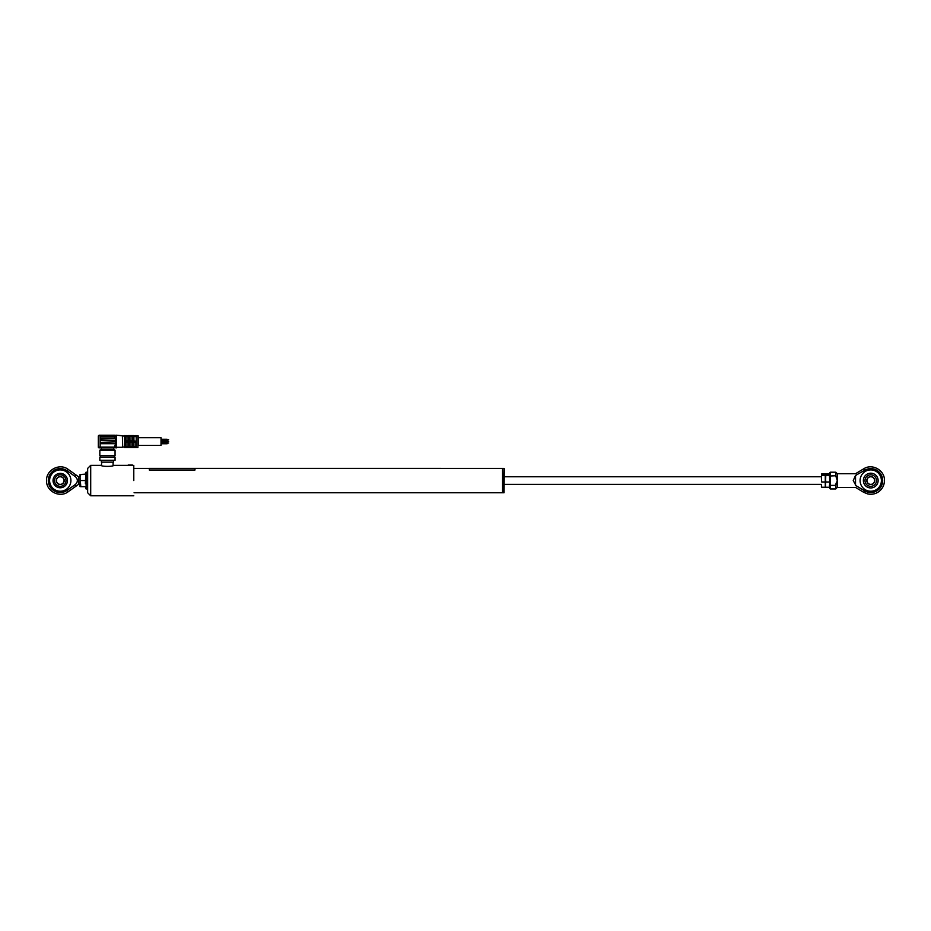 <?xml version="1.0" encoding="UTF-8"?>
<svg xmlns="http://www.w3.org/2000/svg" width="931" height="931" viewBox="0 0 931 931"><rect width="100%" height="100%" fill="white"/><g stroke="black" fill="none" stroke-linecap="round" stroke-linejoin="round"><path stroke-width="1.4" d="M502.565 492.755L502.565 468.398L502.565 492.755L134.087 492.755M502.798 468.7L503.101 492.755L504.02 492.755L504.323 468.7L504.02 492.755M128.303 440.91L129.921 440.91L129.665 435.766L128.303 435.766L128.303 441.166L126.011 441.201L126.011 447.159L128.303 447.45L126.011 447.462L137.893 447.462L138.195 435.894L126.011 435.592L126.011 440.91L128.047 440.91L128.047 435.894L124.498 435.592L124.498 447.462L125.708 447.462L125.708 435.592M124.498 447.462L124.498 435.592M122.671 447.008L122.392 435.789L122.671 447.008L124.195 447.008M122.671 436.045L124.195 436.045M122.392 435.789L116.573 435.208L116.573 435.964L115.816 435.208L116.573 435.964A0.756 0.756 0 0 0 115.816 435.208L116.573 435.208M115.816 435.661L100.595 435.661L101.048 437.035L115.363 437.035L115.816 435.208L116.573 435.964L116.573 445.972L114.746 445.972L116.573 441.527L115.363 438.559L100.595 439.013L101.048 440.386L115.363 440.386L115.816 439.013M98.314 435.964L99.07 435.208L98.314 435.964L98.314 447.078A0.756 0.756 0 0 0 99.07 447.846A0.756 0.756 0 0 1 98.314 447.078A0.756 0.756 0 0 0 99.07 447.846L114.746 447.846L114.746 447.078L116.573 447.078L115.816 447.846A0.756 0.756 0 0 0 116.573 447.078L116.573 445.972M122.392 447.264L107.449 447.299M101.351 449.359L113.535 449.359L115.06 450.243L99.826 450.243L101.351 449.359L101.351 447.846L100.141 447.846L100.141 447.078L114.746 447.078L114.746 445.972M99.826 450.243L99.826 455.759L115.06 455.759L115.06 450.243M99.826 460.321L115.06 460.321L115.06 457.284L99.826 457.284L99.826 460.321M131.958 436.08L133.633 435.592L128.047 435.592L129.921 435.592L129.979 440.91L132.016 440.91L131.958 436.08L129.979 436.616M133.878 440.91L136.217 441.201L136.217 435.592L132.26 435.766L133.633 435.766L133.878 441.201L136.217 441.201L136.217 435.592L133.878 435.894L133.936 436.616L135.914 436.616L135.914 435.929M129.921 440.91L132.26 440.91L129.921 441.201M128.047 447.148L128.001 442.132L128.001 446.438L126.011 446.438L126.011 442.132L128.047 442.132L126.011 441.841L132.016 441.841M133.633 447.276L133.878 442.132L132.26 442.132L132.26 447.276L135.914 447.148L135.914 442.132L133.878 442.132L133.878 447.45L129.665 447.45M161.028 437.721L161.028 445.332L138.195 445.332L138.195 437.721L161.028 437.721M161.028 439.269L167.114 439.269L167.114 440.479L161.028 440.479M161.028 440.91L167.114 440.91L167.114 442.132L161.028 442.132M167.114 441.375L168.639 441.375L167.114 441.678M161.028 442.562L167.114 442.562L167.114 443.784L161.028 443.784M167.114 443.016L168.639 443.016L167.114 443.319M133.936 440.91L133.878 435.894M129.921 442.132L129.979 446.438L131.958 446.438L132.016 442.132L129.921 442.132M131.958 446.973L131.958 442.132L129.979 442.132L129.921 447.148L131.958 446.973M133.936 442.132L133.936 446.438L135.914 446.438L136.217 441.841L136.217 447.45L132.016 447.45M133.878 442.132L136.217 441.841M135.914 446.438L135.914 447.124M128.303 442.132L128.303 447.276L129.665 447.276L129.665 442.132L128.303 441.876M126.011 446.438L126.011 447.124M126.011 441.201L128.001 440.91M126.011 435.929L126.011 440.91M126.011 436.616L128.001 436.616M132.016 435.592L129.665 435.766M133.936 436.616L135.914 436.616M132.26 435.766L132.26 440.91L133.633 440.91L132.26 441.166L133.633 441.166M129.665 440.91L128.303 441.166L129.665 441.166M128.303 435.766L126.011 435.592M116.573 437.081L114.746 437.035M115.013 438.559L114.746 437.081M106.285 447.206L104.959 447.078L104.959 447.846M115.816 439.921L116.573 441.527L115.816 442.76L115.363 441.899L100.595 442.365L101.048 443.726L115.363 443.726M116.573 447.078A0.756 0.756 0 0 1 115.816 447.846L116.573 447.846M100.595 435.627L98.721 435.661M98.314 447.078L100.141 447.078L100.141 435.208L101.014 435.208M114.746 435.208L101.048 435.208M100.141 435.208L99.07 435.208L100.141 435.208M167.114 439.723L168.639 439.723L167.114 440.026M864.608 490.823L856.008 485.679C855.38 487.96 855.38 487.96 856.008 485.679L853.238 480.571L855.531 475.462L864.608 470.318L863.712 468.817C872.231 463.149 884.927 470.341 884.45 480.571C884.345 485.039 882.553 488.659 879.073 491.452C875.652 493.965 871.87 494.792 867.715 493.93L863.712 492.324L864.608 490.823A11.952 11.952 0 0 0 882.704 480.571A11.952 11.952 0 0 0 864.608 470.318M881.401 480.571A10.66 10.66 0 0 0 870.753 469.911A10.66 10.66 0 0 0 860.093 480.571A10.66 10.66 0 0 0 870.753 491.231A10.66 10.66 0 0 0 881.401 480.571M863.712 492.324L855.531 487.425L837.26 487.425L837.26 473.716L835.735 472.203L835.735 475.753L837.26 480.571L835.735 485.388L830.405 485.388L830.405 488.95L829.649 488.181L829.649 474.601M855.531 485.679L855.531 475.462M863.374 480.571A7.378 7.378 0 0 0 870.753 487.949A7.378 7.378 0 0 0 878.131 480.571A7.378 7.378 0 0 0 870.753 473.192A7.378 7.378 0 0 0 863.374 480.571M856.008 475.462C855.38 473.181 855.38 473.181 856.008 475.462M835.887 484.097L836.247 482.91M837.26 487.425L835.735 488.95L835.735 485.388M835.735 475.753L829.649 476.009L829.649 485.144L830.405 485.388L830.405 472.203L829.649 472.96M829.649 474.612L829.649 476.009M829.649 485.144L829.649 488.181M870.753 486.319A5.749 5.749 0 0 1 865.004 480.571A5.749 5.749 0 0 1 870.753 474.822A5.749 5.749 0 0 1 876.49 480.571A5.749 5.749 0 0 1 870.753 486.319M866.796 480.571A3.957 3.957 0 0 1 870.753 476.614A3.957 3.957 0 0 1 874.709 480.571A3.957 3.957 0 0 1 870.753 484.527A3.957 3.957 0 0 1 866.796 480.571M874.558 480.571A3.805 3.805 0 0 0 870.753 476.765A3.805 3.805 0 0 0 866.947 480.571A3.805 3.805 0 0 0 870.753 484.376A3.805 3.805 0 0 0 874.558 480.571M829.393 481.979L825.785 481.979L825.285 473.902L825.285 487.239L821.677 487.239L821.421 484.609L821.456 486.785M829.614 477.463L829.393 473.902L825.785 473.902L825.506 486.785M825.285 487.239L825.541 484.609L825.564 486.785M825.285 473.902L821.677 473.902L821.421 478.65L821.677 473.902M821.421 486.541L821.677 487.239M825.285 481.979L821.677 481.979L821.421 478.65L821.677 481.979M825.285 475.31L821.677 475.31M825.622 480.571L825.564 483.678M829.649 484.609L829.393 485.831M829.393 487.239L825.785 487.239M825.541 484.609L825.785 481.979M825.785 475.31L829.393 475.31L829.393 473.902L829.649 478.65M825.541 474.601L825.564 477.463M132.772 465.349L128.513 465.465M127.78 465.349L113.535 465.349C113.908 466.722 100.979 466.71 101.351 465.349L101.816 462.148M133.785 480.571L133.785 465.349L133.785 480.571M90.703 465.349L90.703 495.792L87.654 492.755L87.654 468.398L90.703 465.349L101.351 465.349M113.535 460.321L113.535 462.148L101.351 462.148L101.351 460.321M78.518 476.765L78.518 484.376L68.207 491.731L67.195 490.311A11.952 11.952 0 0 1 48.296 480.571A11.952 11.952 0 0 1 67.195 470.83L75.527 476.777L76.028 474.996L78.518 476.765L80.043 476.765M49.599 480.571A10.66 10.66 0 0 0 60.247 491.231A10.66 10.66 0 0 0 70.907 480.571A10.66 10.66 0 0 0 60.247 469.911A10.66 10.66 0 0 0 49.599 480.571M60.247 473.367A7.204 7.204 0 0 0 53.044 480.571A7.204 7.204 0 0 0 60.247 487.774A7.204 7.204 0 0 0 67.463 480.571A7.204 7.204 0 0 0 60.247 473.367M75.527 476.777C77.96 479.302 77.96 481.839 75.527 484.364L67.195 490.311M75.527 484.364L76.028 486.145M60.247 474.822A5.749 5.749 0 0 1 65.996 480.571A5.749 5.749 0 0 1 60.247 486.319A5.749 5.749 0 0 1 54.51 480.571A5.749 5.749 0 0 1 60.247 474.822M64.204 480.571A3.957 3.957 0 0 1 60.247 484.527A3.957 3.957 0 0 1 56.291 480.571A3.957 3.957 0 0 1 60.247 476.614A3.957 3.957 0 0 1 64.204 480.571M56.442 480.571A3.805 3.805 0 0 0 60.247 484.376A3.805 3.805 0 0 0 64.053 480.571A3.805 3.805 0 0 0 60.247 476.765A3.805 3.805 0 0 0 56.442 480.571M85.373 483.748L85.745 474.147L85.373 483.748M85.745 474.147L80.043 474.484L80.043 486.657L85.058 486.68M80.799 474.473L80.043 477.498L80.799 486.645L80.043 486.657M85.268 486.68L80.799 486.645M85.745 480.536L80.799 480.536M134.087 468.398L149.309 468.398L149.309 470.015L194.975 470.015L194.975 468.386L502.565 468.398M131.795 465.046L128.152 465.046L131.795 465.046M132.411 465.046L128.152 465.046M130.701 465.046L129.863 465.046M137.893 447.462L137.893 435.592M68.207 491.731C59.793 498.364 46.026 491.265 46.55 480.571C46.026 469.876 59.793 462.777 68.207 469.41L67.195 470.83M85.28 486.68L86.129 489.031L86.129 472.11L87.654 472.378M503.101 468.398L504.02 468.398M100.595 457.284L100.595 455.759M114.292 457.284L114.292 455.759M113.535 449.359L113.535 447.846M837.26 473.716L855.531 473.716L863.712 468.817M835.735 488.95L830.405 488.95M835.735 472.203L830.405 472.203M821.421 476.765L504.323 476.765M821.421 484.376L504.323 484.376M133.785 495.792L90.703 495.792M113.082 462.148L113.082 465.523M68.207 469.41L76.028 474.996M78.518 484.376L80.043 484.376M86.129 489.031L87.654 488.763M85.012 474.473L86.129 472.11M194.975 468.386L149.309 468.386"/></g></svg>
